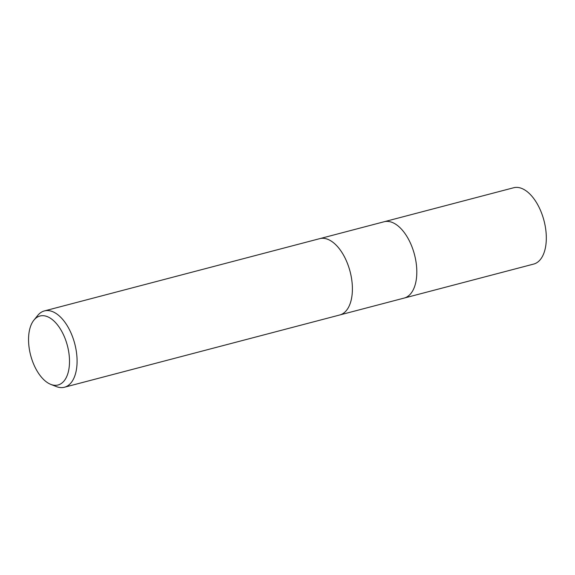 <?xml version="1.0" encoding="UTF-8"?>
<svg xmlns="http://www.w3.org/2000/svg" width="575" height="575" viewBox="0 0 575 575"><rect width="100%" height="100%" fill="white"/><g stroke="black" fill="none" stroke-linecap="round" stroke-linejoin="round"><path stroke-width="0.86" d="M404.62 297.936A39.452 21.023 75.3 0 0 414.367 254.143A39.452 21.023 75.3 0 0 384.136 221.749A39.452 21.023 75.3 0 1 414.367 254.143A39.452 21.023 75.3 0 1 404.628 297.936A39.452 21.023 75.3 0 1 404.168 298.073L339.847 314.949M33.918 320.124L37.691 315.474A39.452 21.023 75.3 0 1 43.937 311.053A39.452 21.023 75.3 0 1 44.397 310.924A39.452 21.023 75.3 0 1 74.635 343.311A39.452 21.023 75.3 0 1 64.889 387.112A39.452 21.023 75.3 0 1 64.429 387.241A39.452 21.023 75.3 0 1 56.35 386.573L50.78 384.38A35.657 18.997 75.3 0 1 30.655 355.321A35.657 18.997 75.3 0 1 33.918 320.124A35.657 18.997 75.3 0 1 39.567 316.128A35.657 18.997 75.3 0 1 67.196 344.892A35.657 18.997 75.3 0 1 58.499 384.862A35.657 18.997 75.3 0 1 50.78 384.38M340.213 314.848A39.452 21.023 75.3 0 0 349.952 271.048A39.452 21.023 75.3 0 0 319.722 238.654A39.452 21.023 75.3 0 1 349.959 271.048A39.452 21.023 75.3 0 1 340.213 314.848A39.452 21.023 75.3 0 1 339.753 314.978L64.429 387.241M384.229 221.727L513.633 187.759A39.452 21.023 75.3 0 1 543.871 220.146A39.452 21.023 75.3 0 1 534.125 263.947A39.452 21.023 75.3 0 1 533.672 264.076L404.261 298.044M319.722 238.654L44.397 310.924M384.136 221.749L319.815 238.632"/></g></svg>

